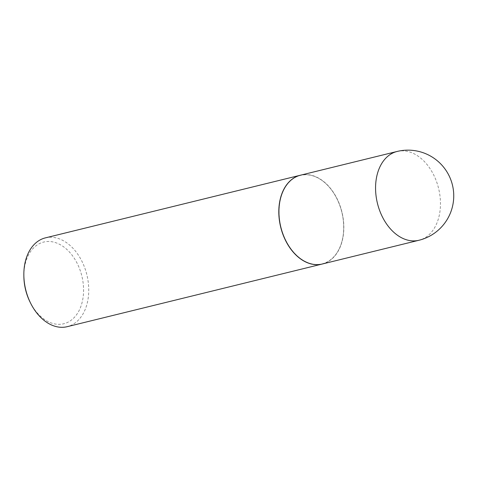 <?xml version="1.0" encoding="UTF-8"?>
<svg xmlns="http://www.w3.org/2000/svg" width="477" height="477" viewBox="0 0 477 477"><rect width="100%" height="100%" fill="white"/><g stroke="black" fill="none" stroke-linecap="round" stroke-linejoin="round"><path stroke-width="0.36" stroke-dasharray="2.38 1.79" d="M300.48 175.202A45.72 31.476 -103.8 0 1 343.494 233.819A45.72 31.476 -103.8 0 1 322.297 264.008M306.687 262.165A45.542 31.351 -103.8 0 1 279.409 205.45A45.542 31.351 -103.8 0 1 316.084 177.045A45.542 31.351 -103.8 0 1 336.851 198.563A45.542 31.351 -103.8 0 1 343.702 226.456A45.542 31.351 -103.8 0 1 306.687 262.165M300.415 175.22A45.72 31.476 -103.8 0 1 315.977 176.907A45.72 31.476 -103.8 0 1 336.822 198.51A45.72 31.476 -103.8 0 1 343.702 226.515A45.72 31.476 -103.8 0 1 322.231 264.025M45.387 237.874A45.72 31.476 -103.8 0 1 61.014 239.543A45.72 31.476 -103.8 0 1 88.591 285.735A45.72 31.476 -103.8 0 1 67.203 326.679M23.868 276.582A42.065 28.954 -103.8 0 1 58.057 243.598A42.065 28.954 -103.8 0 1 83.26 295.99A42.065 28.954 -103.8 0 1 49.381 322.219A42.065 28.954 -103.8 0 1 30.2 302.346M397.102 151.465A45.72 31.476 -103.8 0 1 412.73 153.135A45.72 31.476 -103.8 0 1 440.122 210.083A45.72 31.476 -103.8 0 1 418.925 240.271"/><path stroke-width="0.72" d="M418.925 240.271L322.297 264.008A45.72 31.476 -103.8 0 1 279.278 205.39A45.72 31.476 -103.8 0 1 300.48 175.202L397.102 151.465A45.72 31.476 -103.8 0 0 375.906 181.654A45.72 31.476 -103.8 0 0 403.298 238.595A45.72 31.476 -103.8 0 0 418.925 240.271A45.72 45.72 0 0 0 426.527 154.059A45.72 45.72 0 0 0 397.102 151.465M322.231 264.025A45.72 31.476 -103.8 0 1 322.166 264.043A45.72 31.476 -103.8 0 1 306.544 262.368A45.72 31.476 -103.8 0 1 278.962 216.182A45.72 31.476 -103.8 0 1 300.349 175.238A45.72 31.476 -103.8 0 1 300.415 175.22M322.166 264.043L67.203 326.679A45.72 31.476 -103.8 0 1 51.576 325.01A45.72 31.476 -103.8 0 1 30.731 303.408A45.72 31.476 -103.8 0 1 23.85 275.396A45.72 31.476 -103.8 0 1 45.387 237.874L300.349 175.238M30.731 303.408L30.2 302.346A42.065 28.954 -103.8 0 1 23.868 276.582L23.85 275.396"/></g></svg>
